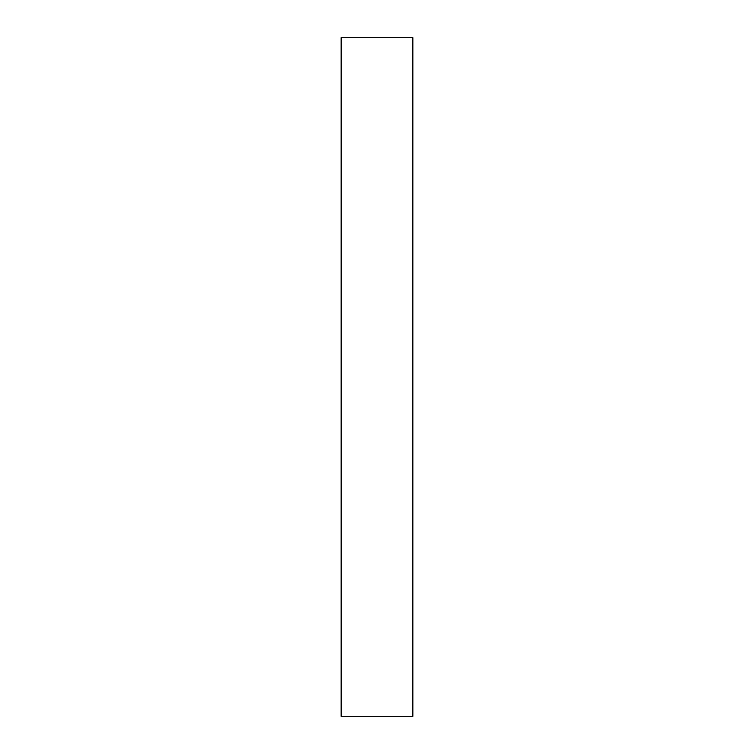 <?xml version="1.0" encoding="UTF-8"?>
<svg xmlns="http://www.w3.org/2000/svg" width="754" height="754" viewBox="0 0 754 754"><rect width="100%" height="100%" fill="white"/><g stroke="black" fill="none" stroke-linecap="round" stroke-linejoin="round"><path stroke-width="1.13" d="M412.862 716.3L341.138 716.3L412.862 716.3L412.862 37.7L412.862 716.3M341.138 37.7L412.862 37.7L341.138 37.7L341.138 716.3L341.138 37.7"/></g></svg>
